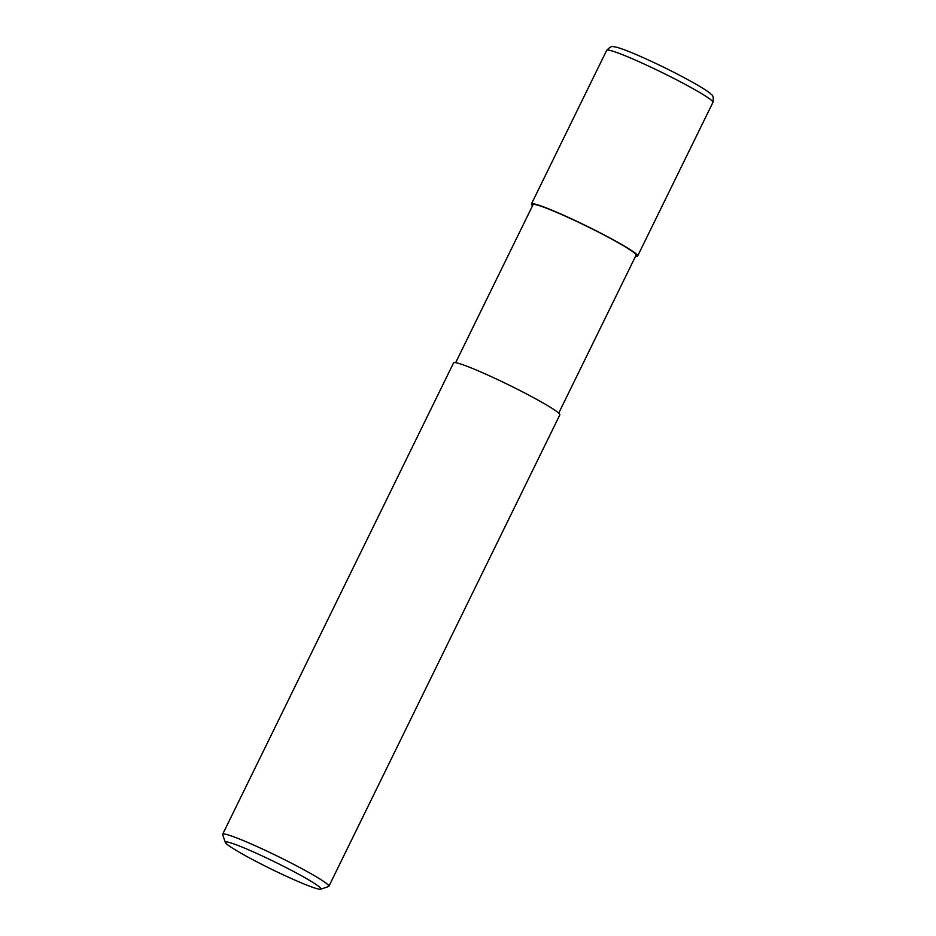 <?xml version="1.0" encoding="UTF-8"?>
<svg xmlns="http://www.w3.org/2000/svg" width="936" height="936" viewBox="0 0 936 936"><rect width="100%" height="100%" fill="white"/><g stroke="black" fill="none" stroke-linecap="round" stroke-linejoin="round"><path stroke-width="1.4" d="M531.437 203.943A59.143 4.434 26.1 0 0 532.561 205.686A59.085 4.434 26.1 0 1 582.426 223.996A59.085 4.434 26.1 0 1 635.614 256.16A59.143 4.434 26.1 0 0 637.673 255.984L712.928 102.375A59.143 4.434 26.1 0 0 657.68 70.387A59.143 4.434 26.1 0 0 606.692 50.333L531.437 203.943A59.143 4.434 26.1 0 1 582.426 223.996A59.143 4.434 26.1 0 1 637.673 255.984M455.656 362.653L533.029 204.727A57.377 4.306 26.1 0 1 582.485 224.172A57.377 4.306 26.1 0 1 636.082 255.2L558.71 413.139M225.365 842.494L222.651 834.631A59.143 4.434 26.1 0 1 222.651 834.257A59.143 4.434 26.1 0 1 273.64 854.311A59.143 4.434 26.1 0 1 328.887 886.298A59.143 4.434 26.1 0 1 328.583 886.532L320.709 889.2A53.235 3.99 26.1 0 1 275.09 870.948A53.235 3.99 26.1 0 1 225.365 842.494A53.235 3.99 26.1 0 1 271.253 860.207A53.235 3.99 26.1 0 1 320.709 889.2M222.651 834.257L453.597 362.84A59.143 4.434 26.1 0 1 504.574 382.894A59.143 4.434 26.1 0 1 559.822 414.894L328.887 886.298M532.561 205.674A59.085 4.434 26.1 0 1 582.426 223.996A59.085 4.434 26.1 0 1 635.614 256.16M606.692 50.333C609.839 46.964 612.226 45.782 613.829 46.8C618.287 46.835 636.41 54.112 660.465 65.66C687.305 78.647 708.973 91.108 711.348 94.571C713.127 95.215 713.653 97.824 712.928 102.375"/></g></svg>
